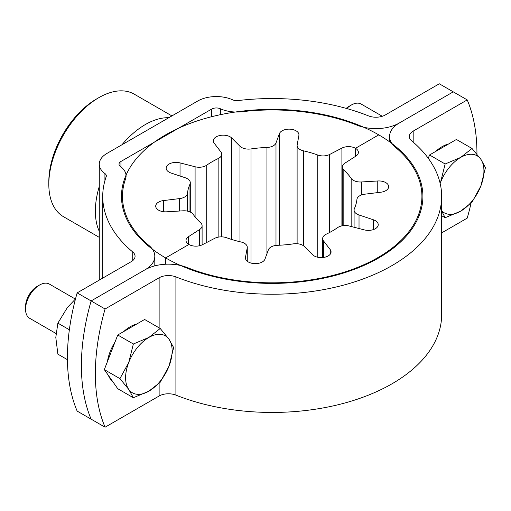 <?xml version="1.0" encoding="UTF-8"?>
<svg xmlns="http://www.w3.org/2000/svg" width="511" height="511" viewBox="0 0 511 511"><rect width="100%" height="100%" fill="white"/><g stroke="black" fill="none" stroke-linecap="round" stroke-linejoin="round"><path stroke-width="0.77" d="M99.275 164.152A26.323 15.196 180 0 0 104.927 173.555A6.579 3.801 0 0 1 106.339 175.905A6.579 3.801 0 0 1 106.205 176.672A169.467 97.837 180 0 0 102.724 196.39A169.467 97.837 180 0 0 132.732 251.974A13.165 7.601 0 0 1 135.064 256.292A13.165 7.601 0 0 1 131.206 261.67L77.155 292.873L91.118 300.934L145.169 269.725A32.908 18.996 0 0 0 154.807 256.292A32.908 18.996 0 0 0 148.976 245.504A149.723 86.442 180 0 1 122.468 196.39A149.723 86.442 180 0 1 125.54 178.971A26.323 15.196 0 0 0 126.083 175.905A26.323 15.196 0 0 0 120.43 166.503A6.579 3.801 180 0 1 119.018 164.152A6.579 3.801 180 0 1 120.947 161.463L211.695 109.073A6.579 3.801 180 0 1 220.42 108.773A26.323 15.196 0 0 0 242.016 111.724A149.723 86.442 180 0 1 357.253 125.252A32.908 18.996 0 0 0 399.212 123.055L453.263 91.852L439.3 83.791L385.256 114.994A13.165 7.601 0 0 1 368.469 115.876A169.467 97.837 180 0 0 238.037 100.558A6.579 3.801 0 0 1 232.639 99.824A26.323 15.196 180 0 0 197.731 101.012L106.991 153.402A26.323 15.196 180 0 0 99.275 164.152L99.275 280.098M77.155 292.873A197.438 113.991 120 0 0 77.155 411.093L91.118 419.148A197.438 113.991 -60 0 1 91.118 300.934A197.438 113.991 120 0 0 91.118 419.148L105.074 427.209L159.125 396.006A13.165 7.601 180 0 1 175.912 395.124A169.467 97.837 0 0 0 350.942 401.244A169.467 97.837 0 0 0 441.657 314.61L441.657 196.39A169.467 97.837 0 0 0 411.649 140.806A13.165 7.601 180 0 1 409.317 136.488A13.165 7.601 180 0 1 413.175 131.116L467.226 99.907A197.438 113.991 -60 0 1 476.948 154.194M171.92 115.914L134.221 94.152A70.748 40.848 120 0 0 98.84 97.652L96.515 99A67.458 38.945 -60 0 0 48.82 181.616L48.82 184.305A70.748 40.848 120 0 0 63.473 216.69L99.275 237.36M99.275 231.33A70.748 40.848 -60 0 1 95.353 211.171A70.748 40.848 -60 0 1 99.275 186.477M121.969 144.754A70.748 40.848 -60 0 1 168.79 117.722M98.84 97.652A70.748 40.848 120 0 0 48.82 184.305M471.04 203.206A197.438 113.991 -60 0 1 467.226 218.127L441.657 232.888M105.074 427.209A197.438 113.991 120 0 1 105.074 308.995L91.118 300.934L145.169 269.725A32.908 18.996 180 0 1 187.128 267.528A149.723 86.442 0 0 0 341.763 272.931A149.723 86.442 0 0 0 421.914 196.39A149.723 86.442 0 0 0 395.405 147.283A32.908 18.996 180 0 1 389.574 136.488A32.908 18.996 180 0 1 399.212 123.055L453.263 91.852L467.226 99.907M105.074 308.995L159.125 277.786A13.165 7.601 180 0 1 175.912 276.905A169.467 97.837 0 0 0 350.942 283.024A169.467 97.837 0 0 0 441.657 196.39M330.208 254.229L330.208 249.598A9.869 5.698 0 0 1 331.064 251.91A9.869 5.698 0 0 1 324.97 257.18A9.869 5.698 0 0 1 314.208 255.941A9.869 5.698 0 0 1 312.643 254.765L304.403 246.526A9.869 5.698 0 0 0 302.831 245.344A9.869 5.698 0 0 0 293.384 243.856A84.896 49.018 180 0 1 277.435 245.312A9.869 5.698 0 0 0 268.39 249.815L264.96 259.122A9.869 5.698 0 0 1 258.112 263.401A9.869 5.698 0 0 1 248.327 261.971A9.869 5.698 0 0 1 245.433 257.94A9.869 5.698 0 0 1 245.491 257.34L247.209 247.88A9.869 5.698 0 0 0 247.267 247.286A9.869 5.698 0 0 0 244.373 243.255A9.869 5.698 0 0 0 241.02 241.984A84.896 49.018 180 0 1 226.629 237.749A9.869 5.698 0 0 0 214.722 238.324L202.477 244.686A9.869 5.698 0 0 1 188.891 244.482L165.621 257.914A150.707 87.011 0 0 0 329.863 276.777A150.707 87.011 0 0 0 422.897 196.39A150.707 87.011 0 0 0 378.76 134.866L355.49 148.299L378.76 134.866A150.707 87.011 0 0 0 214.518 116.003A150.707 87.011 0 0 0 121.484 196.39A150.707 87.011 0 0 0 165.621 257.914L165.621 264.232L165.621 257.914L188.891 244.482A9.869 5.698 0 0 1 185.998 240.451A9.869 5.698 0 0 1 188.533 236.638L199.565 229.567A9.869 5.698 0 0 0 202.101 225.753A9.869 5.698 0 0 0 200.555 222.694A84.896 49.018 180 0 1 193.222 214.39A9.869 5.698 0 0 0 183.008 210.813L166.618 211.81A9.869 5.698 0 0 1 155.714 206.137A9.869 5.698 0 0 1 163.533 200.561L179.655 198.587A9.869 5.698 0 0 0 187.454 193.362A84.896 49.018 180 0 1 189.983 184.152A9.869 5.698 0 0 0 190.296 182.727A9.869 5.698 0 0 0 185.359 177.796L171.089 173.037A9.869 5.698 0 0 1 166.152 168.1A9.869 5.698 0 0 1 180.038 162.894L195.093 166.765A9.869 5.698 0 0 0 206.719 165.187A84.896 49.018 180 0 1 218.14 158.595A9.869 5.698 0 0 0 221.729 154.201A9.869 5.698 0 0 0 220.873 151.882L214.173 143.189A9.869 5.698 0 0 1 213.317 140.87A9.869 5.698 0 0 1 219.411 135.607A9.869 5.698 0 0 1 230.174 136.839A9.869 5.698 0 0 1 231.739 138.021L239.978 146.261A9.869 5.698 0 0 0 241.55 147.443A9.869 5.698 0 0 0 250.99 148.931A84.896 49.018 180 0 1 266.946 147.468A9.869 5.698 0 0 0 275.991 142.965L275.991 245.427M377.763 192.596L377.763 180.977A9.869 5.698 0 0 1 388.667 186.643A9.869 5.698 0 0 1 380.848 192.219L364.726 194.199A9.869 5.698 0 0 0 356.927 199.418A84.896 49.018 180 0 1 354.398 208.629A9.869 5.698 0 0 0 354.085 210.053A9.869 5.698 0 0 0 359.022 214.99L359.022 228.519M373.292 229.618L373.292 219.743A9.869 5.698 0 0 1 378.229 224.68A9.869 5.698 0 0 1 364.343 229.886L349.288 226.015A9.869 5.698 0 0 0 337.662 227.593A84.896 49.018 180 0 1 326.242 234.191A9.869 5.698 0 0 0 322.652 238.586A9.869 5.698 0 0 0 323.508 240.905L323.508 257.455M355.49 156.372L355.49 148.299L355.49 156.372M341.904 225.868L341.904 148.094A9.869 5.698 0 0 1 355.49 148.299A9.869 5.698 0 0 1 358.383 152.329A9.869 5.698 0 0 1 355.848 156.142L344.816 163.213A9.869 5.698 0 0 0 342.281 167.027A9.869 5.698 0 0 0 343.826 170.086A84.896 49.018 180 0 1 351.159 178.396A9.869 5.698 0 0 0 361.373 181.967L361.373 195.004M377.763 180.977L361.373 181.967M373.292 219.743L359.022 214.99M330.208 249.598L323.508 240.905M279.421 245.229L279.421 133.658A9.869 5.698 0 0 1 286.269 129.379A9.869 5.698 0 0 1 296.054 130.816A9.869 5.698 0 0 1 298.948 134.847A9.869 5.698 0 0 1 298.89 135.441L297.172 144.9A9.869 5.698 0 0 0 297.115 145.501A9.869 5.698 0 0 0 300.008 149.531A9.869 5.698 0 0 0 303.362 150.802A84.896 49.018 180 0 1 317.753 155.031A9.869 5.698 0 0 0 329.659 154.463L329.659 232.473M341.904 148.094L329.659 154.463M279.421 133.658L275.991 142.965M448.562 144A32.908 18.996 120 0 0 442.047 146.689A32.908 18.996 120 0 0 435.532 151.524M346.203 108.377A16.454 9.498 120 0 1 348.975 106.384L351.3 105.042A19.744 11.402 120 0 0 346.765 108.536M440.163 183.43A32.908 18.996 -60 0 1 440.508 182.504L445.151 163.993L460.66 157.433L472.017 148.477L480.813 159.234L485.45 167.589L480.813 186.1L472.017 202.215L460.66 211.171L445.151 217.724L441.855 211.375M472.017 148.477L456.412 139.471L429.54 154.98L445.151 163.993M429.54 154.98L428.263 158.276M441.657 215.706L445.151 217.724M382.317 116.272L361.175 104.065A19.744 11.402 120 0 0 351.3 105.042L348.975 106.384M440.508 182.504A32.908 18.996 -60 0 1 460.66 157.433A32.908 18.996 120 0 1 480.813 159.234A32.908 18.996 -60 0 1 480.813 186.1A32.908 18.996 -60 0 1 460.66 211.171A32.908 18.996 -60 0 1 441.657 210.775M128.721 389.382A32.908 18.996 -60 0 1 125.604 377.744A32.908 18.996 -60 0 1 128.721 362.51L133.358 343.999L148.867 337.445L160.224 328.49L169.02 339.247L173.657 347.601L169.02 366.112L160.224 382.222L148.867 391.177L133.358 397.737L128.721 389.382L119.925 378.625L128.721 362.51A32.908 18.996 -60 0 1 148.867 337.445A32.908 18.996 120 0 1 169.02 339.247A32.908 18.996 -60 0 1 169.02 366.112A32.908 18.996 -60 0 1 148.867 391.177A32.908 18.996 -60 0 1 128.721 389.382M136.769 324.012A32.908 18.996 120 0 0 130.254 326.695A32.908 18.996 120 0 0 123.739 331.537M115.001 342.089A32.908 18.996 120 0 0 107.412 361.641M108.415 375.444A32.908 18.996 120 0 0 112.382 381.091M25.55 309.232L25.55 306.549A16.454 9.498 120 0 1 37.182 286.396L39.513 285.055A19.744 11.402 120 0 0 25.55 309.232A19.744 11.402 120 0 0 29.638 318.27L55.955 333.466M160.224 328.49L144.619 319.477L117.754 334.992L104.321 369.613L119.925 378.625M117.754 334.992L133.358 343.999M104.321 369.613L117.754 388.724L133.358 397.737M75.366 299.076L49.382 284.078A19.744 11.402 120 0 0 39.513 285.055L37.182 286.396M67.446 359.68L57.877 354.155L55.801 337.445L57.877 323.131L67.433 307.462L75.494 298.954M69.362 329.767L57.877 323.131M104.927 173.555L104.927 180.677M132.732 251.974L132.732 260.61M120.947 161.463L120.947 166.893M211.695 109.073L211.695 116.7M220.42 108.773L220.42 114.675M413.175 131.116L413.175 142.103M159.125 277.786L159.125 327.858M159.125 383.339L159.125 396.006M175.912 276.905L175.912 395.124M351.159 226.501L351.159 178.396M343.826 170.086L343.826 225.587M247.209 261.198L247.209 247.88M245.491 258.534L245.491 257.34M250.99 148.931L250.99 263.063M303.362 150.802L303.362 245.676M187.454 193.362L187.454 211.132M189.983 211.931L189.983 184.152M206.719 165.187L206.719 242.482M218.14 237.161L218.14 158.595M266.946 253.737L266.946 147.468M317.753 257.257L317.753 155.031M188.533 244.264L188.533 236.638M199.565 245.74L199.565 229.567M239.978 241.741L239.978 146.261M231.739 239.487L231.739 138.021M195.093 216.913L195.093 166.765M180.038 176.02L180.038 162.894M179.655 211.017L179.655 198.587M163.533 211.714L163.533 200.561M102.724 196.39L102.724 278.112M154.807 256.292L154.807 265.867M389.574 136.488L389.574 141.822M247.267 247.286L247.267 261.242M342.281 167.027L342.281 225.792M322.652 238.586L322.652 257.55M354.085 210.053L354.085 227.248M297.115 145.501L297.115 243.721M202.101 225.753L202.101 244.878M221.729 154.201L221.729 236.861M190.296 182.727L190.296 212.071"/></g></svg>
